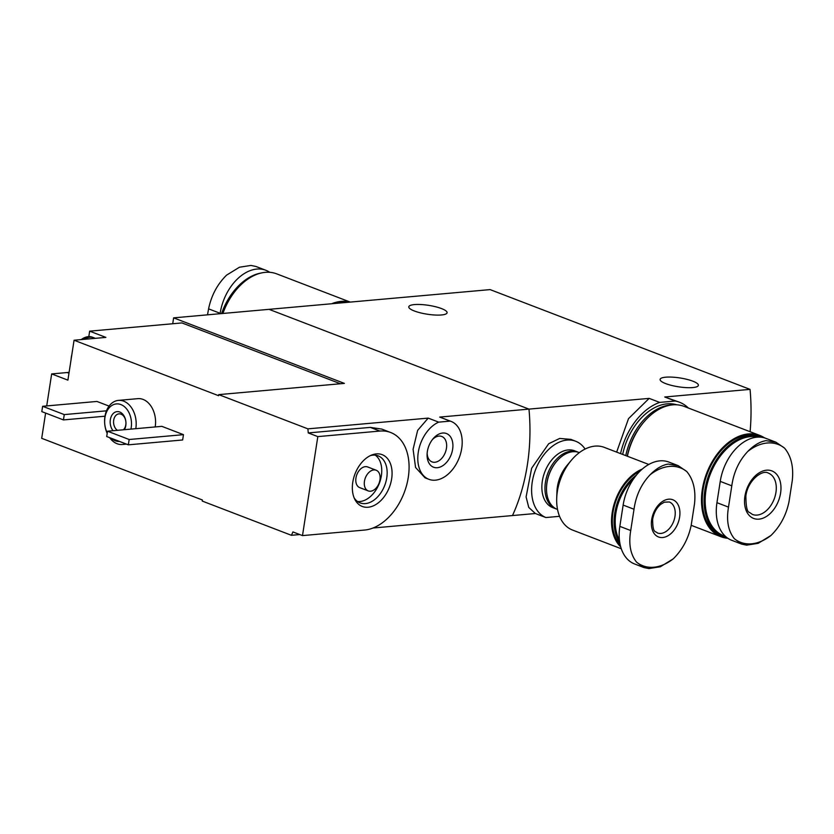 <?xml version="1.0" encoding="UTF-8"?>
<svg xmlns="http://www.w3.org/2000/svg" width="834" height="834" viewBox="0 0 834 834"><rect width="100%" height="100%" fill="white"/><g stroke="black" fill="none" stroke-linecap="round" stroke-linejoin="round"><path stroke-width="1.25" d="M620.559 453.623A56.462 37.509 -69 0 1 659.663 402.405L649.165 398.381L628.513 418.647L616.649 452.111M659.663 402.405L675.248 401.018L664.761 396.994L679.449 402.217A56.462 37.509 -69 0 1 688.373 408.014M675.248 401.018A56.462 37.509 -69 0 1 679.449 402.217M750.089 431.71A166.081 118.042 84.9 0 0 750.047 389.374L490.111 289.606L269.038 309.341L528.975 409.119A166.081 118.042 84.9 0 1 512.493 515.558A166.081 118.042 -95.1 0 0 528.975 409.119L269.038 309.341L173.628 317.858L172.721 323.748M570.717 439.351L559.687 438.434L548.689 443.74L531.644 468.239L526.098 496.939L528.766 507.437L535.376 513.515L372.986 528.016M559.551 516.319L545.874 517.549L535.376 513.515M545.874 517.549A40.97 27.209 -69 0 1 535.657 469.406A40.97 27.209 -69 0 1 575.627 441.217A40.97 27.209 -69 0 1 585.082 449.057M441.509 308.57A19.38 4.483 -171.2 0 1 447.087 312.74A19.38 4.483 -171.2 0 1 434.931 315.023A19.38 4.483 -171.2 0 1 414.362 310.988A19.38 4.483 -171.2 0 1 408.785 306.808A19.38 4.483 -171.2 0 1 420.941 304.535A19.38 4.483 -171.2 0 1 441.509 308.57M649.165 398.381L439.706 417.083L451.1 421.42A31.004 20.589 -69 0 1 459.221 457.751A31.004 20.589 -69 0 1 428.884 479.31A31.004 20.589 -69 0 1 418.387 451.611A31.004 20.589 -69 0 1 438.694 422.14L428.196 418.115L417.646 430.365L413.091 449.297L415.572 467.478L425.006 477.799M750.047 389.374L664.761 396.994M692.825 381.169A19.38 4.483 -171.2 0 1 698.392 385.35A19.38 4.483 -171.2 0 1 686.246 387.622A19.38 4.483 -171.2 0 1 665.668 383.598A19.38 4.483 -171.2 0 1 660.101 379.418A19.38 4.483 -171.2 0 1 672.246 377.135A19.38 4.483 -171.2 0 1 692.825 381.169M239.462 267.224L250.93 265.431L239.462 267.224L226.598 275.126C217.361 284.206 211.356 295.455 208.583 308.861L207.51 314.835M250.93 265.431L255.861 266.453L265.869 270.279A43.18 28.679 -69 0 1 269.747 272.301M220.072 313.72L220.145 313.292A43.18 28.679 -69 0 1 265.869 270.279M234.792 289.971A52.365 34.778 111 0 0 234.677 290.117A52.365 34.778 111 0 0 221.563 313.584M261.188 273.01A53.147 35.299 111 0 0 234.917 289.825A53.147 35.299 111 0 0 221.635 313.574M350.259 302.096L276.69 273.854A54.252 36.039 111 0 0 222.907 313.459M349.936 302.117A54.252 36.039 111 0 0 331.661 303.753M345.818 302.492A53.147 35.299 111 0 0 335.789 303.388M343.9 302.659A53.147 35.299 111 0 0 339.355 303.065M302.492 535.605L364.552 530.059A51.479 34.194 111 0 0 406.638 485.138A51.479 34.194 111 0 0 390.656 432.502A51.479 34.194 111 0 0 379.877 431.063L317.817 436.609L302.492 535.605L292.922 531.925A166.081 118.042 -95.1 0 1 291.42 535.303L202.245 501.067L202.412 500.004L41.7 438.319L45.609 413.07M46.714 405.929L51.666 373.924L67.898 380.148L74.07 340.23L218.56 395.691L218.727 394.628L307.902 428.853L428.196 418.115M69.128 372.214A23.248 15.45 111 0 1 67.179 372.537L51.666 373.924M340.449 383.755L181.958 322.925L89.655 331.161L88.811 336.623M89.655 331.161L105.876 337.395L74.07 340.23M376.342 453.894A27.741 18.431 111 0 0 371.912 454.947A27.741 18.431 111 0 0 354.846 499.41A27.741 18.431 111 0 0 388.196 490.027A27.741 18.431 111 0 0 376.342 453.894M438.694 422.14L450.193 421.118L439.706 417.083M450.193 421.118A31.004 20.589 -69 0 1 451.1 421.42M437.308 467.718A18.046 11.989 -69 0 1 427.091 454.28A18.046 11.989 -69 0 1 433.013 438.83A18.046 11.989 -69 0 1 452.706 442.729A18.046 11.989 -69 0 1 437.308 467.718M307.902 428.853A166.081 118.042 -95.1 0 1 308.246 432.929L317.817 436.609M155.187 426.945A22.143 15.742 -95.1 0 0 137.818 398.652L118.428 400.393A22.143 15.742 -95.1 0 0 107.19 433.419M109.066 406.095L96.932 401.446L42.628 406.294L41.804 411.61L63.447 419.919L64.27 414.592L106.471 410.828M183.47 434.66L161.838 426.351L107.534 431.209L106.71 436.526L128.342 444.835L129.166 439.508L183.47 434.66L182.646 439.977L128.342 444.835M308.246 432.929L370.296 427.394L381.67 429.083M291.42 535.303L299.771 534.552M218.727 394.628L344.39 383.4L173.628 317.858M432.293 439.737A13.615 9.038 -69 0 1 441.78 436.474A13.615 9.038 -69 0 1 446.002 450.391A13.615 9.038 -69 0 1 434.879 462.265A13.615 9.038 -69 0 1 432.022 461.89A13.615 9.038 -69 0 1 427.164 453.123M109.608 437.642A22.143 15.742 -95.1 0 0 117.104 443.73A22.143 15.742 -95.1 0 0 122.369 444.501A22.143 15.742 -95.1 0 0 125.527 443.751M135.796 428.676A22.143 15.742 -95.1 0 0 118.428 400.393M111.349 438.309A18.817 13.375 -95.1 0 0 115.269 440.748A18.817 13.375 -95.1 0 0 119.46 441.426M130.938 429.114A18.817 13.375 -95.1 0 0 115.749 403.99A18.817 13.375 -95.1 0 0 107.273 432.877M124.454 429.698A11.071 7.871 -95.1 0 0 122.848 414.279A11.071 7.871 -95.1 0 0 111.881 415.259A11.071 7.871 -95.1 0 0 113.028 430.709M123.411 429.791A8.674 6.161 -95.1 0 0 125.496 419.804A8.674 6.161 -95.1 0 0 118.981 413.862A8.674 6.161 -95.1 0 0 113.612 420.868A8.674 6.161 -95.1 0 0 117.438 430.323M63.447 419.919L104.99 416.208M64.27 414.592L42.628 406.294M129.166 439.508L107.534 431.209M354.137 497.856A25.187 16.732 111 0 0 360.09 502.892A25.187 16.732 111 0 0 384.745 485.378A25.187 16.732 111 0 0 378.146 455.864A25.187 16.732 111 0 0 372.871 455.166A25.187 16.732 111 0 0 370.348 455.625M357.525 501.505A25.187 16.732 111 0 0 379.334 483.303A25.187 16.732 111 0 0 375.31 455.176M376.176 470.23L367.679 466.967A11.071 7.35 111 0 0 365.355 466.654A11.071 7.35 111 0 0 356.306 476.318A11.071 7.35 111 0 0 359.746 487.64L368.242 490.903A11.071 7.35 111 0 0 379.074 483.199A11.071 7.35 111 0 0 376.176 470.23A11.071 7.35 111 0 0 373.861 469.917A11.071 7.35 111 0 0 364.812 479.581A11.071 7.35 111 0 0 368.242 490.903M84.005 339.344A19.933 13.24 -69 0 1 94.013 337.801A19.933 13.24 -69 0 1 95.17 338.343M71.099 359.444A19.933 13.24 -69 0 1 71.213 358.13A19.933 13.24 -69 0 1 71.839 354.669M81.242 339.594A19.933 13.24 -69 0 1 92.47 337.207L94.013 337.801M634.017 509.251C635.946 495.521 641.304 484.033 650.103 474.775A52.417 34.819 -69 0 1 686.736 471.512C693.346 479.383 695.942 490.173 694.514 503.851L691.219 525.139C688.457 538.545 682.452 549.794 673.205 558.874A52.417 34.819 -69 0 1 636.571 562.147C630.41 554.433 628.461 543.904 630.723 530.539L634.017 509.251L623.144 505.081L619.839 526.369A43.18 28.679 111 0 0 634.622 563.982L643.942 567.558L648.883 568.569L660.372 566.766L673.205 558.874M651.688 519.613A19.933 13.24 -69 0 1 675.206 501.14A19.933 13.24 -69 0 1 670.067 534.333A19.933 13.24 -69 0 1 651.688 519.613M686.736 471.512L678.178 465.653L668.201 464.079C662.206 465.059 656.17 468.625 650.103 474.775M636.571 562.147L643.942 567.547M678.178 465.643L668.868 462.067A43.18 28.679 111 0 0 623.144 505.081M619.454 540.244A42.398 28.158 -69 0 1 615.857 513.306A42.398 28.158 -69 0 1 633.506 478.956M619.818 542.83A43.18 28.679 -69 0 1 614.762 513.139A43.18 28.679 -69 0 1 636.373 475.14M620.215 544.883A43.18 28.679 -69 0 1 612.99 512.462A43.18 28.679 -69 0 1 640.085 471.074M620.715 546.885A44.285 29.419 -69 0 1 612.219 512.535A44.285 29.419 -69 0 1 642.274 469.062M621.299 548.772L572.52 530.049A44.285 29.419 -69 0 1 556.705 498.294A44.285 29.419 -69 0 1 557.362 491.476A44.285 29.419 -69 0 1 571.259 460.378A44.285 29.419 -69 0 1 604.254 447.358L648.789 464.455M556.705 498.294L556.945 491.591A30.451 20.224 -69 0 1 557.393 486.9A30.451 20.224 -69 0 1 566.953 465.518L571.259 460.378M557.529 509.47L557.383 509.418A30.451 20.224 -69 0 1 546.52 487.588A30.451 20.224 -69 0 1 546.968 482.896A30.451 20.224 -69 0 1 556.518 461.515A30.451 20.224 -69 0 1 579.213 452.57L579.349 452.622M546.52 487.588L546.531 487.056A29.336 19.495 -69 0 1 546.968 482.532A29.336 19.495 -69 0 1 556.174 461.932L556.518 461.515M556.622 509.094A30.451 20.224 -69 0 1 555.84 508.823A30.451 20.224 -69 0 1 545.426 482.302A30.451 20.224 -69 0 1 577.66 451.976A30.451 20.224 -69 0 1 578.431 452.299M555.84 508.823L552.754 507.635A30.451 20.224 -69 0 1 542.329 481.124A30.451 20.224 -69 0 1 574.574 450.787L577.66 451.976M731.793 485.826C733.722 472.107 739.091 460.608 747.879 451.35A52.417 34.819 -69 0 1 784.513 448.087C791.122 455.958 793.718 466.748 792.3 480.426L789.006 501.714C786.233 515.12 780.228 526.369 770.991 535.449A52.417 34.819 -69 0 1 734.358 538.722C728.186 531.008 726.237 520.479 728.499 507.124L731.793 485.826L720.242 481.395L716.948 502.683A43.18 28.679 111 0 0 731.72 540.296L741.718 544.133L746.659 545.144L758.158 543.341L770.991 535.449M744.908 496.272A25.468 16.92 -69 0 1 774.953 472.68A25.468 16.92 -69 0 1 768.385 515.078A25.468 16.92 -69 0 1 744.908 496.272M784.513 448.087L775.954 442.228L765.987 440.665C759.982 441.634 753.946 445.2 747.879 451.35M734.358 538.722L741.728 544.122M775.964 442.218L765.966 438.382A43.18 28.679 111 0 0 720.242 481.395M725.455 536.387A52.365 34.778 -69 0 1 705.981 490.236A52.365 34.778 -69 0 1 758.189 437.099M726.695 537.44A53.147 35.299 -69 0 1 723.068 536.366A53.147 35.299 -69 0 1 704.886 490.079A53.147 35.299 -69 0 1 761.161 437.141A53.147 35.299 -69 0 1 761.442 437.256M723.068 536.366L721.306 535.689A53.147 35.299 -69 0 1 703.114 489.402A53.147 35.299 -69 0 1 759.388 436.463L761.161 437.141M727.842 538.274A54.252 36.039 -69 0 1 720.91 536.721A54.252 36.039 -69 0 1 702.332 489.464A54.252 36.039 -69 0 1 759.784 435.431A54.252 36.039 -69 0 1 764.559 437.902M627.387 456.24A54.252 36.039 -69 0 1 684.068 406.367L759.784 435.431M627.314 456.208A53.147 35.299 -69 0 1 643.295 422.723A53.147 35.299 -69 0 1 643.473 422.515M627.251 456.188A52.042 34.569 -69 0 1 642.951 423.13L643.295 422.723M625.771 455.614A53.147 35.299 -69 0 1 671.975 404.928M622.675 454.426A53.147 35.299 -69 0 1 676.718 404.792M220.145 313.292L208.583 308.861M370.296 427.394L379.877 431.063M67.179 372.537L68.972 373.225M669.285 501.964A16.607 11.03 -69 0 1 673.632 521.427A16.607 11.03 -69 0 1 657.38 532.978C655.566 530.747 652.668 534.031 652.657 519.228C653.804 512.983 656.441 508.052 660.57 504.445L664.291 502.183L669.285 501.964M619.839 526.369L630.723 530.539M768.364 473.118A22.143 14.71 -69 0 1 774.171 499.055A22.143 14.71 -69 0 1 752.497 514.463L749.432 512.389C747.108 512.034 745.93 506.54 745.877 495.886C747.723 480.478 762.422 469.188 768.364 473.118M716.948 502.683L728.499 507.124M575.627 441.217L570.727 439.33M428.884 479.31L424.996 477.819M126.518 444.126L122.369 444.501M381.68 429.051L390.656 432.502M71.213 358.13L71.849 354.586M720.91 536.721L691.188 525.316"/></g></svg>
